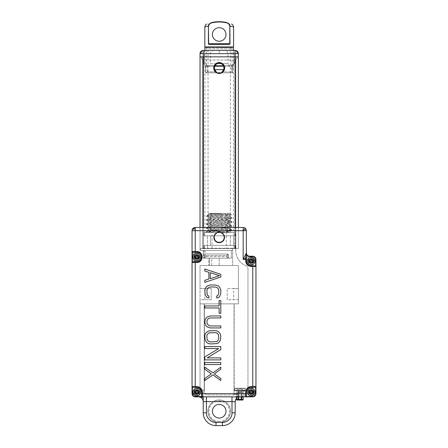<?xml version="1.0" encoding="UTF-8"?>
<svg xmlns="http://www.w3.org/2000/svg" width="448" height="448" viewBox="0 0 448 448"><rect width="100%" height="100%" fill="white"/><g stroke="black" fill="none" stroke-linecap="round" stroke-linejoin="round"><path stroke-width="0.34" stroke-dasharray="2.24 1.68" d="M219.206 232.193C222.359 232.501 224.09 234.231 224.398 237.384C224.09 234.231 222.359 232.501 219.206 232.193C216.054 232.501 214.323 234.231 214.015 237.384C214.323 234.231 216.054 232.501 219.206 232.193C222.359 232.501 224.09 234.231 224.398 237.384C224.09 240.537 222.359 242.267 219.206 242.575C216.054 242.267 214.323 240.537 214.015 237.384C214.323 234.231 216.054 232.501 219.206 232.193C222.359 232.501 224.09 234.231 224.398 237.384C224.09 240.537 222.359 242.267 219.206 242.575C222.359 242.267 224.09 240.537 224.398 237.384C224.09 240.537 222.359 242.267 219.206 242.575C216.054 242.267 214.323 240.537 214.015 237.384C214.323 234.231 216.054 232.501 219.206 232.193M224.717 237.384A5.51 5.51 0 0 0 219.206 231.874A5.51 5.51 0 0 0 213.696 237.384C214.038 234.058 215.874 232.215 219.206 231.874C222.538 232.215 224.375 234.052 224.717 237.384C224.375 234.058 222.538 232.215 219.206 231.874C215.874 232.215 214.038 234.052 213.696 237.384C214.038 234.058 215.874 232.215 219.206 231.874C222.538 232.215 224.375 234.052 224.717 237.384C224.375 240.716 222.538 242.553 219.206 242.894C215.874 242.553 214.038 240.716 213.696 237.384A5.51 5.51 0 0 0 219.206 242.894A5.51 5.51 0 0 0 224.717 237.384C224.375 240.716 222.538 242.553 219.206 242.894C222.538 242.553 224.375 240.716 224.717 237.384M219.206 62.832C222.359 63.14 224.09 64.87 224.398 68.023C224.09 71.176 222.359 72.906 219.206 73.214C216.054 72.906 214.323 71.176 214.015 68.023C214.323 64.87 216.054 63.14 219.206 62.832C222.359 63.14 224.09 64.87 224.398 68.023C224.09 71.176 222.359 72.906 219.206 73.214C216.054 72.906 214.323 71.176 214.015 68.023C214.323 64.87 216.054 63.14 219.206 62.832C222.359 63.14 224.09 64.87 224.398 68.023C224.09 71.176 222.359 72.906 219.206 73.214C216.054 72.906 214.323 71.176 214.015 68.023C214.323 64.87 216.054 63.14 219.206 62.832M224.717 68.023A5.51 5.51 0 0 0 219.206 62.513A5.51 5.51 0 0 0 213.696 68.023C214.038 64.691 215.874 62.854 219.206 62.513C215.874 62.854 214.038 64.691 213.696 68.023A5.51 5.51 0 0 0 219.206 73.534A5.51 5.51 0 0 0 224.717 68.023C224.375 64.691 222.538 62.854 219.206 62.513C222.538 62.854 224.375 64.691 224.717 68.023C224.375 71.355 222.538 73.192 219.206 73.534C222.538 73.192 224.375 71.355 224.717 68.023M203.23 227.478L203.23 56.84L200.032 56.84L200.032 248.567L203.23 248.567L200.032 248.567L200.032 227.478L238.381 227.478L238.381 248.567L238.381 53.642A3.198 3.198 0 0 0 235.183 50.45L235.183 53.642L203.23 53.642L203.23 50.45L235.183 50.45A3.198 2.257 90 0 1 237.446 53.642L235.183 53.642L235.183 56.84L203.23 56.84L203.23 53.642L200.967 53.642A3.198 2.257 90 0 1 203.23 50.45A3.198 3.198 0 0 0 200.032 53.642L200.032 56.84L235.183 56.84L235.183 248.567L238.381 248.567L203.23 248.567L235.183 248.567L235.183 227.478M203.549 248.567L234.864 248.567L203.549 248.567L203.549 248.248L235.822 248.248L236.141 248.567L234.864 248.567L236.141 248.567L235.822 248.248L202.591 248.248L202.272 248.567L202.591 248.248L203.549 248.248L203.549 248.567M203.549 56.84L237.67 56.84L200.743 56.84L203.549 56.84L203.549 60.038L235.822 60.038L237.67 56.84L235.822 60.038L202.591 60.038L200.743 56.84L202.591 60.038L203.549 60.038L203.549 56.84M202.591 60.038L202.591 248.248L202.591 60.038L200.743 56.84L202.591 60.038L202.591 248.248L202.272 248.567L202.591 248.248L202.591 60.038M213.696 237.384C214.038 240.716 215.874 242.553 219.206 242.894C215.874 242.553 214.038 240.716 213.696 237.384M213.696 68.023C214.038 71.355 215.874 73.192 219.206 73.534C215.874 73.192 214.038 71.355 213.696 68.023M235.822 60.038L235.822 248.248L235.822 60.038L237.67 56.84M214.015 237.384C214.323 240.537 216.054 242.267 219.206 242.575C216.054 242.267 214.323 240.537 214.015 237.384M252.762 396.838A3.198 3.198 0 0 0 255.954 393.646A3.198 3.198 0 0 1 255.018 395.903A3.198 3.198 45 0 1 252.762 396.838A3.198 3.198 0 0 0 255.954 393.646L255.954 259.437A3.198 3.198 0 0 0 252.762 256.239L249.564 256.239A3.198 3.198 0 0 1 246.366 253.042L246.366 230.675L246.366 253.042A3.198 3.198 0 0 0 249.564 256.239L252.762 256.239A3.198 3.198 0 0 1 255.018 257.174A3.198 3.198 -45 0 1 255.954 259.437A3.198 3.198 0 0 0 252.762 256.239L252.762 259.437L255.954 259.437L255.954 393.646L252.762 393.646L252.762 396.838L195.238 396.838A3.198 3.198 0 0 1 192.046 393.646L192.046 230.675L195.238 230.675L195.238 227.478L243.174 227.478A3.198 3.198 0 0 1 246.366 230.675L246.366 253.042L243.174 259.437L249.502 256.239M202.272 396.838L201.718 396.519A0.638 0.638 0 0 1 201.634 396.2L201.634 392.045A4.794 4.794 0 0 0 196.84 387.257L192.685 387.257A0.638 0.638 0 0 1 192.366 387.167L192.046 386.613L192.046 230.675A3.198 3.198 0 0 1 192.982 228.413A3.198 3.198 -135 0 1 195.238 227.478A3.198 3.198 0 0 0 192.046 230.675A3.198 3.198 0 0 1 195.238 227.478L200.032 227.478L200.032 248.567L219.206 248.567L200.032 248.567L200.032 227.478L195.238 227.478M249.962 392.045L249.978 392.246C250.897 393.602 251.692 393.534 252.358 392.045L252.342 391.849C251.423 390.494 250.634 390.561 249.962 392.045M251.16 390.051A1.999 1.999 0 0 0 249.194 392.381A1.999 1.999 0 0 0 251.16 394.044A1.999 1.999 0 0 1 249.166 392.045A1.999 1.999 0 0 1 251.16 390.051A1.999 1.999 0 0 1 253.159 392.045A1.999 1.999 0 0 1 251.16 394.044A1.999 1.999 0 0 0 253.131 391.714A1.999 1.999 0 0 0 251.16 390.051M249.962 261.033L249.978 261.234C250.897 262.584 251.692 262.517 252.358 261.033L252.342 260.831C251.423 259.482 250.634 259.549 249.962 261.033M251.16 259.034A1.999 1.999 0 0 0 249.194 261.363A1.999 1.999 0 0 0 251.16 263.026A1.999 1.999 0 0 1 249.166 261.033A1.999 1.999 0 0 1 251.16 259.034A1.999 1.999 0 0 1 253.159 261.033A1.999 1.999 0 0 1 251.16 263.026A1.999 1.999 0 0 0 253.131 260.697A1.999 1.999 0 0 0 251.16 259.034M195.642 257.04L195.658 257.236C196.577 258.591 197.366 258.524 198.038 257.04L198.022 256.838C197.103 255.483 196.308 255.55 195.642 257.04M196.84 255.041A1.999 1.999 0 0 0 194.869 257.37A1.999 1.999 0 0 0 196.84 259.034A1.999 1.999 0 0 1 194.841 257.04A1.999 1.999 0 0 1 196.84 255.041A1.999 1.999 0 0 1 198.834 257.04A1.999 1.999 0 0 1 196.84 259.034A1.999 1.999 0 0 0 198.806 256.704A1.999 1.999 0 0 0 196.84 255.041M195.642 392.045L195.658 392.246C196.577 393.602 197.366 393.534 198.038 392.045L198.022 391.849C197.103 390.494 196.308 390.561 195.642 392.045M196.84 390.051A1.999 1.999 0 0 0 194.869 392.381A1.999 1.999 0 0 0 196.84 394.044A1.999 1.999 0 0 1 194.841 392.045A1.999 1.999 0 0 1 196.84 390.051A1.999 1.999 0 0 1 198.834 392.045A1.999 1.999 0 0 1 196.84 394.044A1.999 1.999 0 0 0 198.806 391.714A1.999 1.999 0 0 0 196.84 390.051M229.768 232.473L219.206 232.59A4.794 4.794 0 0 0 214.413 237.384A4.794 4.794 0 0 0 219.206 242.178A4.794 4.794 0 0 1 214.413 237.384A4.794 4.794 0 0 1 219.206 232.59A4.794 4.794 0 0 1 224 237.384A4.794 4.794 0 0 1 219.206 242.178A4.794 4.794 0 0 0 224 237.384A4.794 4.794 0 0 0 219.206 232.59A4.794 4.794 0 0 0 214.413 237.384A4.794 4.794 0 0 0 219.206 242.178A4.794 4.794 0 0 1 214.413 237.384A4.794 4.794 0 0 1 219.206 232.59A4.794 4.794 0 0 1 224 237.384A4.794 4.794 0 0 1 219.206 242.178A4.794 4.794 0 0 0 224 237.384A4.794 4.794 0 0 0 219.206 232.59L206.427 232.59L229.97 232.59L208.645 230.479L229.768 228.48L208.645 226.486L229.768 224.487L208.645 222.488L229.824 220.556L208.589 218.562L229.824 216.563L208.589 214.564L220.976 213.461L221.34 214.71L229.617 214.71L231.65 214.542L229.751 213.422L219.206 213.422L229.751 213.422M245.571 396.838A0.801 0.801 0 0 1 244.77 396.043A0.801 0.801 0 0 0 245.571 396.838A0.801 0.801 0 0 1 244.77 396.043L244.77 390.846L244.77 396.043L237.955 396.043L236.779 396.827L236.779 394.733L241.752 391.272L243.174 390.93L243.174 396.838L243.174 392.045A1.596 1.596 0 0 1 244.77 390.449L235.183 390.449L244.77 390.449A1.596 1.596 0 0 0 243.174 392.045L241.573 392.045L241.573 396.838M219.206 418.012A6.793 6.793 0 0 0 225.999 411.219A6.793 6.793 0 0 0 219.206 404.432A6.793 6.793 0 0 1 225.999 411.219A6.793 6.793 0 0 1 219.206 418.012A6.793 6.793 0 0 1 212.414 411.219A6.793 6.793 0 0 1 219.206 404.432A6.793 6.793 0 0 0 212.414 411.219A6.793 6.793 0 0 0 219.206 418.012A6.793 6.793 0 0 0 225.999 411.219A6.793 6.793 0 0 0 219.206 404.432A6.793 6.793 0 0 0 212.414 411.219A6.793 6.793 0 0 0 219.206 418.012M219.206 422.486A11.262 11.262 0 0 0 230.474 411.219A11.262 11.262 0 0 0 219.206 399.958A11.262 11.262 0 0 1 230.474 411.219A11.262 11.262 0 0 1 219.206 422.486A11.262 11.262 0 0 1 207.945 411.219A11.262 11.262 0 0 1 219.206 399.958A11.262 11.262 0 0 0 207.945 411.219A11.262 11.262 0 0 0 219.206 422.486M204.826 299.695L211.221 299.695L211.221 288.512L200.032 288.512L200.032 265.507L238.381 265.507L238.381 288.512L227.198 288.512L227.198 299.695L238.381 299.695L238.381 265.507L238.381 303.85L238.381 299.695L238.381 303.85L200.032 303.85L200.032 388.534A1.596 1.596 0 0 0 201.634 390.13L203.23 390.13L203.23 396.838L203.23 390.13L201.634 390.13A1.596 1.596 0 0 1 200.032 388.534L200.032 299.695L204.826 299.695L204.826 288.512L200.032 288.512L200.032 265.507L209.462 265.507L209.462 258.154L203.868 258.154L203.868 250.488L203.868 258.154L227.674 258.154L226.878 256.558L227.674 258.154L231.347 258.154L231.347 250.488L232.63 250.488L203.23 250.488L203.23 258.154L208.824 258.154L208.824 265.507L238.381 265.507L200.032 265.507L200.032 388.534A1.596 1.596 0 0 0 201.634 390.13L204.204 390.13L201.634 390.13A1.596 1.596 0 0 1 200.032 388.534L200.032 265.507L208.824 265.507L208.824 258.154L231.347 258.154L205.307 258.154L206.108 256.558L204.506 257.359L204.506 254.8L205.307 253.999L204.506 254.8L204.506 257.359L204.506 254.8L206.108 255.601L205.307 253.999L227.674 253.999L228.474 254.8L228.474 257.359L228.474 254.8L227.674 253.999L205.307 253.999L227.674 253.999L205.307 253.999L204.506 254.8L204.506 257.359L205.307 258.154L203.23 258.154L203.23 250.488L200.032 250.488L200.032 227.478L202.591 227.478L202.591 248.567L232.63 248.567L219.206 248.567L232.63 248.567L232.63 250.488L200.032 250.488L200.032 227.478M243.174 227.478L243.174 259.437L252.762 259.437L252.762 393.646L195.238 393.646L195.238 230.675L245.431 230.675A3.198 2.257 90 0 0 243.174 227.478A3.198 3.198 0 0 1 246.366 230.675A3.198 3.198 0 0 0 243.174 227.478L238.381 227.478L243.174 227.478M192.046 230.675L192.046 393.646A3.198 3.198 0 0 0 195.238 396.838L195.238 393.646L192.982 393.646A3.198 2.257 -90 0 0 195.238 396.838L200.032 396.838M198.436 396.838L198.436 396.838A4.794 4.794 0 0 1 203.23 401.632L203.23 412.821L203.23 401.632L235.183 401.632L235.514 399.89M246.366 259.437L246.366 261.033A4.794 4.794 0 0 0 251.16 265.826L255.315 265.826A0.638 0.638 0 0 1 255.634 265.91L255.954 266.465L255.954 386.613L255.634 387.167A0.638 0.638 0 0 1 255.315 387.257L251.16 387.257A4.794 4.794 0 0 0 247.968 388.472M238.381 227.478L238.381 248.567L235.822 248.567L235.822 250.863L235.822 248.567L238.381 248.567L238.381 227.478L238.381 248.567L238.381 227.478L202.591 227.478L202.591 248.567L200.032 248.567L200.67 248.567L200.67 250.488L200.67 248.567L235.502 248.567L203.868 248.567L207.385 248.567L203.868 248.567L203.868 245.375L203.868 248.567L203.868 245.375L203.868 248.567L238.381 248.567L235.822 248.567L235.822 250.863A15.977 15.977 0 0 0 245.941 265.726A3.198 3.198 0 0 1 247.968 268.699L247.968 386.932A3.198 3.198 0 0 1 245.409 390.068L241.338 390.583L234.87 394.47L235.57 394.044L236.779 394.733L235.57 394.044A0.801 0.801 0 0 1 236.779 394.733L236.779 396.827L236.298 397.51L238.381 396.838L238.381 392.045L238.381 400.036L242.536 400.036A0.638 0.638 0 0 0 243.174 399.398L243.174 392.045A1.596 1.596 0 0 1 244.77 390.449A1.596 1.596 0 0 0 243.174 392.045L241.573 392.045L241.573 390.449L241.573 392.045L236.779 392.045L236.779 399.398A0.638 0.638 0 0 0 237.423 400.036L238.381 400.036M243.174 390.13L244.77 390.13A3.198 3.198 0 0 0 247.968 386.932A3.198 3.198 0 0 1 244.77 390.13L242.984 390.13A3.198 3.198 0 0 0 241.338 390.583A3.198 3.198 0 0 1 242.984 390.13L243.174 390.93L244.77 390.846A0.801 0.801 0 0 1 245.409 390.068L244.832 390.533M204.299 390.13L204.305 391.726C204.411 393.579 205.475 394.643 207.497 394.923L233.223 394.923A3.198 3.198 0 0 0 234.87 394.47L233.223 394.923L207.497 394.923C205.57 394.722 204.506 393.658 204.305 391.726L204.305 390.13L203.23 390.13L203.23 412.821A12.779 12.779 0 0 0 216.009 425.6L222.404 425.6A12.779 12.779 0 0 0 235.183 412.821L235.183 401.632L235.183 412.821A12.779 12.779 0 0 1 222.404 425.6L216.009 425.6A12.779 12.779 0 0 1 203.23 412.821A12.779 12.779 0 0 0 216.009 425.6L222.404 425.6A12.779 12.779 0 0 0 235.183 412.821L235.183 401.632A4.794 4.794 0 0 1 236.555 398.278L235.183 401.632L235.542 399.823L236.779 397.718L236.779 394.733A0.801 0.801 0 0 0 235.57 394.044L234.87 394.47A3.198 3.198 0 0 1 234.214 394.766L234.024 303.85L238.381 303.85L234.214 303.85L234.024 394.822L241.338 390.583A3.198 3.198 0 0 1 242.984 390.13L244.77 390.13A3.198 3.198 0 0 0 247.968 386.932L247.968 268.699A3.198 3.198 0 0 0 245.941 265.726A3.198 3.198 0 0 1 247.968 268.699L247.968 386.932L247.968 268.699A3.198 3.198 0 0 0 245.941 265.726A15.977 15.977 0 0 1 235.822 250.863A15.977 15.977 0 0 0 245.941 265.726A15.977 15.977 0 0 1 235.822 250.863L235.822 248.567L232.63 248.567L235.822 248.567L232.63 248.567L232.63 265.188A0.319 0.319 0 0 1 232.31 265.507A0.319 0.319 0 0 0 232.63 265.188A0.319 0.319 0 0 1 232.31 265.507L209.462 265.507L209.462 258.154L231.347 258.154L231.347 250.488L200.67 250.488L203.868 250.488L203.868 248.567M241.573 400.036L241.573 392.045L238.381 392.045L238.381 390.449L238.381 392.045L236.779 392.045A1.596 1.596 0 0 0 235.183 390.449A1.596 1.596 0 0 1 236.779 392.045A1.596 1.596 0 0 0 235.183 390.449A1.596 1.596 0 0 1 236.779 392.045L236.779 397.718A0.801 0.801 0 0 1 236.555 398.278L236.298 397.51M231.991 396.838L231.991 412.821C232.355 417.642 227.231 422.772 222.404 422.402L216.009 422.402C211.187 422.772 206.058 417.648 206.427 412.821L206.427 396.838M227.674 258.154L228.474 257.359L226.878 256.558L228.474 257.359L227.674 258.154M203.868 250.488L232.63 250.488L232.63 265.188A0.319 0.319 0 0 1 232.31 265.507L238.381 265.507L238.381 303.85L200.032 303.85L204.204 303.85L200.032 303.85L200.032 299.695L211.221 299.695L211.221 288.512L204.826 288.512M237.966 392.61L238.381 393.294L238.381 396.838M233.587 288.512L238.381 288.512L238.381 299.695L227.198 299.695L227.198 288.512L233.587 288.512L233.587 299.695M204.506 257.359L206.108 256.558L205.307 258.154L204.938 258.065A0.801 0.801 0 0 1 204.506 257.359L205.307 258.154L204.506 257.359M204.389 303.85L204.389 390.13L204.389 303.85M227.674 254.005L226.878 255.601L228.474 254.8L228.474 257.359L228.474 254.8L226.878 255.601L227.674 253.999L228.474 254.8L227.674 253.999M251.16 389.648A2.397 2.397 0 0 1 253.557 392.045A2.397 2.397 0 0 1 251.16 394.442A2.397 2.397 0 0 1 248.763 392.045A2.397 2.397 0 0 1 251.16 389.648A2.397 2.397 0 0 1 253.557 392.045A2.397 2.397 0 0 1 251.16 394.442A2.397 2.397 0 0 1 248.763 392.045A2.397 2.397 0 0 1 251.16 389.648M251.16 258.636A2.397 2.397 0 0 1 253.557 261.033A2.397 2.397 0 0 1 251.16 263.43A2.397 2.397 0 0 1 248.763 261.033A2.397 2.397 0 0 1 251.16 258.636A2.397 2.397 0 0 1 253.557 261.033A2.397 2.397 0 0 1 251.16 263.43A2.397 2.397 0 0 1 248.763 261.033A2.397 2.397 0 0 1 251.16 258.636M196.84 389.648A2.397 2.397 0 0 1 199.237 392.045A2.397 2.397 0 0 1 196.84 394.442A2.397 2.397 0 0 1 194.443 392.045A2.397 2.397 0 0 1 196.84 389.648A2.397 2.397 0 0 1 199.237 392.045A2.397 2.397 0 0 1 196.84 394.442A2.397 2.397 0 0 1 194.443 392.045A2.397 2.397 0 0 1 196.84 389.648M196.84 254.643A2.397 2.397 0 0 1 199.237 257.04A2.397 2.397 0 0 1 196.84 259.437A2.397 2.397 0 0 1 194.443 257.04A2.397 2.397 0 0 1 196.84 254.643A2.397 2.397 0 0 1 199.237 257.04A2.397 2.397 0 0 1 196.84 259.437A2.397 2.397 0 0 1 194.443 257.04A2.397 2.397 0 0 1 196.84 254.643M219.206 422.402A11.183 11.183 0 0 1 208.023 411.219A11.183 11.183 0 0 1 219.206 400.036A11.183 11.183 0 0 0 208.023 411.219A11.183 11.183 0 0 0 219.206 422.402A11.183 11.183 0 0 0 230.39 411.219A11.183 11.183 0 0 0 219.206 400.036A11.183 11.183 0 0 1 230.39 411.219A11.183 11.183 0 0 1 219.206 422.402M219.206 421.445A10.226 10.226 0 0 1 208.981 411.219A10.226 10.226 0 0 1 219.206 400.994A10.226 10.226 0 0 1 229.432 411.219A10.226 10.226 0 0 1 219.206 421.445M212.985 374.87L204.826 380.531L204.826 378.532L211.288 373.873L204.826 369.214L204.826 367.214L212.985 372.876L220.802 367.214L220.802 369.214L214.346 373.873L220.802 378.532L220.802 380.531L212.985 374.87M220.802 362.555L220.802 364.554L204.826 364.554L204.826 362.555L220.802 362.555M204.826 356.899L218.764 348.578L204.826 348.578L204.826 346.578L220.802 346.578L220.802 349.574L207.206 357.896L220.802 357.896L220.802 359.895L204.826 359.895L204.826 356.899M219.783 332.931L220.802 335.927L220.802 338.587L219.783 341.583L218.422 342.916L215.365 343.913L210.269 343.913L207.206 342.916L205.845 341.583L204.826 338.587L204.826 335.927L205.845 332.931L207.206 331.598L210.269 330.602L215.365 330.602L218.422 331.598L219.783 332.931M220.802 325.942L220.802 327.936L210.269 327.936L208.566 327.606L205.845 325.606L205.167 324.274L204.826 322.61L205.167 319.614L207.206 316.954L208.566 316.288L210.269 315.952L220.802 315.952L220.802 317.951L210.269 317.951L208.908 318.287L207.889 318.948L206.864 321.278L207.206 323.943L208.908 325.606L210.269 325.942L220.802 325.942M219.106 300.642L220.802 300.642L220.802 313.292L219.106 313.292L219.106 307.966L204.826 307.966L204.826 305.967L219.106 305.967L219.106 300.642M207.889 295.652L208.908 295.982L208.908 297.982L207.206 297.646L205.845 296.313L204.826 293.322L205.167 288.658L207.206 285.998L210.269 285.001L215.365 285.001L218.422 285.998L219.783 287.33L220.802 290.326L220.802 293.322L219.783 296.313L218.422 297.646L216.726 297.982L216.726 295.982L217.745 295.652L218.764 293.322L218.422 288.994L217.745 287.991L215.365 286.994L210.269 286.994L207.889 287.991L206.864 290.326L206.864 293.322L207.889 295.652M204.826 269.018L220.802 274.344L220.802 277.01L204.826 282.335L204.826 280.336L208.908 279.009L208.908 272.35L204.826 271.018L204.826 269.018M197.361 252.274A4.794 4.794 0 0 0 192.45 258.966A4.794 4.794 0 0 0 200.704 259.874A4.794 4.794 0 0 0 197.361 252.274M196.84 252.246L192.685 252.246A0.638 0.638 0 0 1 192.366 252.157L192.046 251.602M246.366 253.042A3.198 3.198 0 0 0 246.366 253.053A3.198 3.198 0 0 1 246.366 253.042L246.366 253.82M247.408 389.066A4.794 4.794 0 0 0 246.96 389.738M246.635 390.477A4.794 4.794 0 0 0 246.366 392.045L246.366 396.2A0.638 0.638 0 0 1 246.282 396.519L245.728 396.838M218.764 335.927L218.422 339.92L216.726 341.583L210.269 341.919L208.908 341.583L207.206 339.92L206.864 335.927L207.206 334.594L208.908 332.931L210.269 332.595L216.726 332.931L217.745 333.598L218.764 335.927M219.447 275.677L210.269 278.673L210.269 272.681L219.447 275.677M236.779 396.323L236.606 396.838M192.982 393.646L192.046 393.646A3.198 3.198 0 0 0 195.238 396.838M203.23 397.387L203.23 390.13L204.305 390.13L204.305 391.726C204.506 393.658 205.57 394.722 207.497 394.923C205.492 394.632 204.422 393.562 204.305 391.726L204.305 390.13M192.046 262.472L192.366 261.918A0.638 0.638 0 0 1 192.685 261.828L196.84 261.828M236.779 394.733L236.779 397.718M204.938 250.488L204.938 254.089M211.714 265.507L211.714 258.154M205.307 254.005L204.506 254.8L205.307 254.005L206.108 255.601L204.506 254.8L205.307 253.999M254.996 261.033A3.836 3.836 0 0 1 251.188 264.869A3.836 3.836 0 0 1 247.33 261.033A3.836 3.836 0 0 1 251.138 257.197A3.836 3.836 0 0 1 254.996 261.033M254.677 261.033L254.677 260.982C254.839 256.452 247.458 256.558 247.649 261.033L247.649 261.078C247.475 262.735 248.651 263.894 251.188 264.544C253.708 263.861 254.873 262.69 254.677 261.033M248.926 261.033A2.234 2.234 0 0 1 251.16 258.793A2.234 2.234 0 0 1 253.4 261.033A2.234 2.234 0 0 0 251.16 258.793A2.234 2.234 0 0 0 248.926 261.033A2.234 2.234 0 0 0 251.16 263.267A2.234 2.234 0 0 0 253.4 261.033A2.234 2.234 0 0 1 251.16 263.267A2.234 2.234 0 0 1 248.926 261.033M252.661 261.033A1.501 1.501 0 0 0 251.16 259.532A1.501 1.501 0 0 0 249.665 261.033A1.501 1.501 0 0 0 251.16 262.528A1.501 1.501 0 0 0 252.661 261.033M251.642 263.11L251.642 261.509L253.238 261.509L253.238 260.551L251.642 260.551L251.642 258.955L250.684 258.955L250.684 260.551L249.082 260.551L249.082 261.509L250.684 261.509L250.684 263.11L251.642 263.11M200.67 257.04A3.836 3.836 0 0 1 196.862 260.87A3.836 3.836 0 0 1 193.004 257.04A3.836 3.836 0 0 1 196.812 253.204A3.836 3.836 0 0 1 200.67 257.04M200.351 257.04L200.351 256.99C200.519 252.454 193.133 252.56 193.323 257.04L193.323 257.085C193.15 258.742 194.331 259.902 196.862 260.551C199.388 259.868 200.547 258.692 200.351 257.04M194.6 257.04A2.234 2.234 0 0 1 196.84 254.8A2.234 2.234 0 0 1 199.074 257.04A2.234 2.234 0 0 0 196.84 254.8A2.234 2.234 0 0 0 194.6 257.04A2.234 2.234 0 0 0 196.84 259.274A2.234 2.234 0 0 0 199.074 257.04A2.234 2.234 0 0 1 196.84 259.274A2.234 2.234 0 0 1 194.6 257.04M198.335 257.04A1.501 1.501 0 0 0 196.84 255.539A1.501 1.501 0 0 0 195.339 257.04A1.501 1.501 0 0 0 196.84 258.535A1.501 1.501 0 0 0 198.335 257.04M197.316 259.112L197.316 257.516L198.918 257.516L198.918 256.558L197.316 256.558L197.316 254.962L196.358 254.962L196.358 256.558L194.762 256.558L194.762 257.516L196.358 257.516L196.358 259.112L197.316 259.112M200.67 392.045A3.836 3.836 0 0 1 196.862 395.881A3.836 3.836 0 0 1 193.004 392.045A3.836 3.836 0 0 1 196.812 388.214A3.836 3.836 0 0 1 200.67 392.045M200.351 392.045L200.351 392C200.519 387.464 193.133 387.57 193.323 392.045L193.323 392.095C193.15 393.753 194.331 394.906 196.862 395.562C199.388 394.873 200.547 393.702 200.351 392.045M194.6 392.045A2.234 2.234 0 0 1 196.84 389.81A2.234 2.234 0 0 1 199.074 392.045A2.234 2.234 0 0 0 196.84 389.81A2.234 2.234 0 0 0 194.6 392.045A2.234 2.234 0 0 0 196.84 394.285A2.234 2.234 0 0 0 199.074 392.045A2.234 2.234 0 0 1 196.84 394.285A2.234 2.234 0 0 1 194.6 392.045M198.335 392.045A1.501 1.501 0 0 0 196.84 390.55A1.501 1.501 0 0 0 195.339 392.045A1.501 1.501 0 0 0 196.84 393.546A1.501 1.501 0 0 0 198.335 392.045M197.316 394.122L197.316 392.526L198.918 392.526L198.918 391.569L197.316 391.569L197.316 389.973L196.358 389.973L196.358 391.569L194.762 391.569L194.762 392.526L196.358 392.526L196.358 394.122L197.316 394.122M254.996 392.045A3.836 3.836 0 0 1 251.188 395.881A3.836 3.836 0 0 1 247.33 392.045A3.836 3.836 0 0 1 251.138 388.214A3.836 3.836 0 0 1 254.996 392.045M254.677 392.045L254.677 392C254.839 387.464 247.458 387.57 247.649 392.045L247.649 392.095C247.475 393.753 248.651 394.906 251.188 395.562C253.708 394.873 254.873 393.702 254.677 392.045M248.926 392.045A2.234 2.234 0 0 1 251.16 389.81A2.234 2.234 0 0 1 253.4 392.045A2.234 2.234 0 0 0 251.16 389.81A2.234 2.234 0 0 0 248.926 392.045A2.234 2.234 0 0 0 251.16 394.285A2.234 2.234 0 0 0 253.4 392.045A2.234 2.234 0 0 1 251.16 394.285A2.234 2.234 0 0 1 248.926 392.045M252.661 392.045A1.501 1.501 0 0 0 251.16 390.55A1.501 1.501 0 0 0 249.665 392.045A1.501 1.501 0 0 0 251.16 393.546A1.501 1.501 0 0 0 252.661 392.045M251.642 394.122L251.642 392.526L253.238 392.526L253.238 391.569L251.642 391.569L251.642 389.973L250.684 389.973L250.684 391.569L249.082 391.569L249.082 392.526L250.684 392.526L250.684 394.122L251.642 394.122M202.86 62.037A1.596 1.596 0 0 1 202.591 61.146A1.596 1.596 0 0 0 202.86 62.037L203.168 61.83L202.86 62.037L205.626 66.186C203.526 63.039 203.526 63.039 205.626 66.186C203.526 63.039 203.526 63.039 205.626 66.186L202.86 62.037M219.206 72.817L232.63 72.817L232.786 66.186L232.63 72.817L205.783 72.817L205.626 66.186A0.958 0.958 0 0 1 205.783 66.718L205.626 66.186A0.958 0.958 0 0 1 205.783 66.718L205.783 72.817L219.206 72.817M232.786 66.186C234.886 63.039 234.886 63.039 232.786 66.186C234.886 63.039 234.886 63.039 232.786 66.186L235.665 61.874L232.786 66.186A0.958 0.958 0 0 0 232.63 66.718L232.63 72.817L232.63 66.718A0.958 0.958 0 0 1 232.786 66.186L231.991 65.654L234.226 62.3L235.822 61.342L234.226 62.3L235.021 62.832L234.226 62.3L231.991 65.654L232.786 66.186A0.958 0.958 0 0 0 232.63 66.718A0.958 0.958 0 0 1 232.786 66.186M219.206 50.45L233.906 50.45L219.206 50.45M215.706 71.859L207.385 71.859L216.334 71.859L214.693 69.636L214.413 68.023L214.822 66.091A4.794 4.794 0 0 1 223.591 66.091A4.794 4.794 0 0 0 214.822 66.091L223.591 66.091L224 68.023A4.794 4.794 0 0 1 222.085 71.859A4.794 4.794 0 0 0 223.72 69.636L214.693 69.636A4.794 4.794 0 0 0 216.334 71.859A4.794 4.794 0 0 1 219.206 63.23A4.794 4.794 0 0 1 224 68.023L223.72 69.636L222.085 71.859L231.666 71.859L222.706 71.859M217.207 72.817L221.206 72.817M205.783 72.817L207.385 71.859L205.783 72.817L205.783 66.718L205.783 72.817M232.574 72.817L231.672 71.859L231.666 66.718L231.672 71.859L232.574 72.817M203.168 61.83L204.187 61.146L203.168 61.83A1.596 1.131 90 0 1 203.056 61.146L202.591 61.146L202.591 56.84L202.591 61.146L203.056 61.146A1.596 1.131 -90 0 0 203.168 61.83M235.665 61.874L235.822 56.84L235.822 61.342M204.187 56.84L234.226 56.84L202.591 56.84L204.187 56.84L204.187 61.146L206.954 65.296L205.626 66.186L206.954 65.296L204.187 61.146L204.187 56.84M205.783 66.718A0.958 0.958 0 0 0 205.626 66.186A0.958 0.958 0 0 1 205.783 66.718L207.385 66.718L206.954 65.296L207.385 66.718L205.783 66.718M235.822 56.84L234.226 56.84L234.226 62.3L234.226 56.84L235.822 56.84M226.397 248.567L212.016 248.567L226.397 248.567L226.397 232.59L212.016 232.59L226.397 232.59M212.016 248.567L212.016 232.59M210.896 213.422L227.517 213.422L210.896 213.422L210.896 232.59L227.517 232.59L210.896 232.59M227.517 213.422L227.517 232.59M221.34 214.71C212.503 215.079 207.53 215.449 206.427 215.813L231.991 217.812L231.991 218.31L206.427 216.311C205.738 215.779 223.227 215.247 229.617 214.71C235.194 214.486 228.81 214.262 219.206 214.015L208.74 213.461L220.976 213.461M229.768 216.496L231.991 217.812L206.427 219.811L206.427 220.31C205.632 219.643 232.792 218.977 231.991 218.31L229.768 219.626L208.645 217.627L229.83 215.566L208.645 213.634M208.645 217.627L206.427 216.311L206.472 215.762L208.645 214.502M208.645 218.495L206.427 219.811L229.55 221.407L231.991 221.805L231.991 222.303C232.786 221.637 205.621 220.976 206.427 220.31L208.645 221.626L211.512 221.071L229.768 219.626M229.768 220.494L231.991 221.805C232.786 222.471 205.615 223.138 206.427 223.804C205.632 224.47 232.792 225.137 231.991 225.803L231.991 226.302C232.786 225.635 205.621 224.969 206.427 224.302C205.632 223.636 232.792 222.97 231.991 222.303L229.768 223.619L208.645 221.626M229.768 224.487L231.991 225.803C232.786 226.47 205.621 227.136 206.427 227.797C205.632 228.463 232.792 229.13 231.991 229.796L231.991 230.294C232.786 229.628 205.626 228.962 206.427 228.295C205.632 227.634 232.792 226.962 231.991 226.302L229.768 227.612L208.589 225.551L229.768 223.619M208.645 225.618L206.427 224.302L206.472 223.748L208.645 222.488M229.768 228.48L231.991 229.796C232.775 230.462 205.632 231.129 206.427 231.795L206.427 232.294C205.632 231.627 232.775 230.961 231.991 230.294L229.768 231.61L208.589 229.544L229.768 227.612M208.645 229.611L206.427 228.295L206.472 227.746L208.645 226.486M208.645 230.479L206.427 231.795L215.258 232.59M207.385 245.375L203.868 245.375L207.385 245.375L207.385 248.567L207.385 235.788L207.385 245.375L210.577 245.375L207.385 245.375M233.906 245.375L204.506 245.375L235.502 245.375L233.906 245.375L233.906 248.567L233.906 245.375M235.502 248.567L235.502 245.375L235.502 248.567M233.587 235.788L230.39 235.788L233.587 235.788L233.587 245.375L210.577 245.375L233.587 245.375L233.587 235.788M230.39 235.788L207.385 235.788L230.39 235.788L230.39 245.375L230.39 235.788M203.868 235.788L235.502 235.788L203.868 235.788L203.868 232.59L233.906 232.59L203.868 232.59L203.868 235.788M235.502 235.788L235.502 232.59L233.906 232.59L235.502 232.59L235.502 235.788M219.206 213.422L208.662 213.422L219.206 213.422M218.372 232.59L229.768 231.61M206.942 232.59L206.427 232.294L208.023 230.994L219.206 230.994L208.023 230.994L208.023 48.849L206.427 47.253L231.991 47.253L206.427 47.253M233.509 232.59L204.91 232.59L233.509 232.59L233.509 50.45M204.91 232.59L204.91 50.45M231.991 232.59L219.206 232.59L231.991 232.59L230.39 230.994L219.206 230.994L230.39 230.994L230.39 48.849L231.991 47.253M230.39 48.849L208.023 48.849L230.39 48.849M204.91 47.253L233.509 47.253M219.206 47.253L232.31 47.253L219.206 47.253M230.39 66.427L219.206 66.427L230.39 66.427L231.991 65.503L231.991 47.572L232.31 47.253L219.296 47.253L219.296 47.572L231.991 47.572L206.427 47.572L206.427 65.503L231.991 65.503L206.427 65.503L208.023 66.427L219.206 66.427L208.023 66.427M229.594 66.427L227.993 63.661L219.206 63.661L227.993 63.661L227.993 53.642L210.42 53.642L227.993 53.642C227.802 51.705 226.738 50.641 224.801 50.45M208.824 66.427L219.206 66.427L208.824 66.427L210.42 63.661L219.206 63.661L210.42 63.661L210.42 53.642C210.61 51.705 211.68 50.641 213.612 50.45M225.999 34.474A6.793 6.793 0 0 1 219.206 41.261A6.793 6.793 0 0 1 212.414 34.474A6.793 6.793 0 0 1 219.206 27.681A6.793 6.793 0 0 1 225.999 34.474M204.826 26.992L208.393 26.057L208.393 43.736L209.003 44.374L229.41 44.374L230.02 43.736L230.02 26.057L233.587 26.992M230.02 26.057C230.121 24.461 228.822 23.24 226.117 22.4L226.055 22.714C228.122 23.038 229.359 24.158 229.779 26.057L230.02 26.057M229.41 44.374L229.186 44.055L209.227 44.055L229.186 44.055L209.227 44.055L212.593 44.055L208.634 43.736L229.779 43.736L229.779 26.057M208.634 26.057C209.054 24.158 210.291 23.038 212.358 22.714L212.296 22.4C209.597 23.24 208.292 24.461 208.393 26.057L208.393 43.736M240.934 388.214L240.934 400.036L242.054 400.036L237.899 400.036L242.054 400.036L240.934 400.036L240.934 388.214L242.054 388.214L242.054 400.036L240.934 400.036L242.054 400.036L242.054 388.214L237.899 388.214L237.899 400.036L239.019 400.036L239.019 388.214L239.019 400.036L237.899 400.036L239.019 400.036L239.019 388.214L237.899 388.214L237.899 400.036L237.899 388.214L242.054 388.214L240.934 388.214L242.054 388.214L240.934 388.214L240.934 400.036L240.934 388.214M237.899 388.214L239.019 388.214L237.899 388.214L239.019 388.214L239.019 400.036M245.09 388.214L242.217 388.214L245.09 388.214A0.319 0.319 0 0 1 245.409 388.534A0.319 0.319 0 0 0 245.09 388.214A0.319 0.319 0 0 1 245.409 388.534L237.742 388.214L245.409 388.534L245.409 390.13L245.409 388.534M234.864 388.214L237.742 388.214L234.864 388.214A0.319 0.319 0 0 0 234.545 388.534A0.319 0.319 0 0 1 234.864 388.214A0.319 0.319 0 0 0 234.545 388.534L242.217 388.534L237.742 388.534L237.742 388.214L237.742 388.534L234.545 388.534L234.545 390.13L234.545 388.534M242.217 390.449L234.864 390.449A0.319 0.319 0 0 1 234.545 390.13L242.217 390.13L242.217 388.534L242.217 390.13L245.409 390.13L237.742 390.13L237.742 388.534L237.742 390.13L234.545 390.13A0.319 0.319 0 0 0 234.864 390.449L237.742 390.449L237.742 390.13L237.742 390.449L242.217 390.449L242.217 390.13L242.217 390.449L245.09 390.449A0.319 0.319 0 0 0 245.409 390.13A0.319 0.319 0 0 1 245.09 390.449A0.319 0.319 0 0 0 245.409 390.13M234.864 248.248L234.864 56.84L234.864 248.248M203.549 248.248L203.549 60.038L203.549 248.248M246.366 230.675L245.431 230.675M192.982 228.413L195.238 230.675M255.018 395.903L252.762 393.646M255.018 257.174L252.762 259.437M249.194 392.381A1.999 1.999 0 0 0 251.16 394.044A1.999 1.999 0 0 0 253.131 391.714M249.194 261.363A1.999 1.999 0 0 0 251.16 263.026A1.999 1.999 0 0 0 253.131 260.697M194.869 257.37A1.999 1.999 0 0 0 196.84 259.034A1.999 1.999 0 0 0 198.806 256.704M194.869 392.381A1.999 1.999 0 0 0 196.84 394.044A1.999 1.999 0 0 0 198.806 391.714M235.822 227.478L235.822 248.567L235.822 227.478M237.955 396.043L237.748 396.838L236.779 396.827M206.108 256.558L226.878 256.558L206.108 256.558L206.108 255.601L226.878 255.601L226.878 256.558L226.878 255.601L206.108 255.601L206.108 256.558M219.206 265.507L219.206 258.154L219.206 265.507M204.204 303.85L204.204 390.13L204.204 303.85M245.409 390.068L244.77 390.846M242.984 390.93L242.984 390.13M241.338 390.583L241.752 391.272M206.427 412.821L203.23 412.821M216.009 422.402L216.009 425.6M222.404 422.402L222.404 425.6M231.991 412.821L235.183 412.821M234.024 303.85L234.024 394.822L234.024 303.85M244.77 390.13L244.238 390.93M247.33 261.033A3.836 3.836 0 0 1 251.138 257.197A3.836 3.836 0 0 1 254.996 260.982M193.004 257.04A3.836 3.836 0 0 1 196.812 253.204A3.836 3.836 0 0 1 200.67 256.984M193.004 392.045A3.836 3.836 0 0 1 196.812 388.214A3.836 3.836 0 0 1 200.67 391.994M247.33 392.045A3.836 3.836 0 0 1 251.138 388.214A3.836 3.836 0 0 1 254.996 391.994M238.381 53.642L237.446 53.642M207.385 71.859L207.385 66.718L207.385 71.859M232.63 66.718L231.672 66.718L232.63 66.718M231.991 65.654L231.672 66.718L231.991 65.654M204.187 61.146L203.056 61.146L204.187 61.146M200.967 53.642L200.032 53.642M204.506 248.567L204.506 245.375L204.506 248.567M210.577 235.788L210.577 245.375L210.577 235.788M233.906 232.59L233.906 235.788L233.906 232.59M204.506 235.788L204.506 232.59L204.506 235.788M229.55 221.407L227.797 220.158L227.797 219.162L229.55 217.913M204.826 46.934L233.587 46.934M219.268 50.45L219.302 53.642M219.296 47.253L206.108 47.253L206.427 47.572L219.296 47.572M242.536 400.036A0.638 0.638 0 0 0 243.174 399.398L236.779 399.398M234.864 390.449A0.319 0.319 0 0 1 234.545 390.13M235.822 248.248L236.141 248.567L235.822 248.248M249.564 256.239L247.223 255.22M233.906 50.45L234.371 63.806M204.506 50.45L204.042 63.806M229.824 232.54L229.824 231.543M208.589 230.546L208.589 229.544M229.824 228.547L229.824 227.55M208.589 226.548L208.589 225.551M229.824 224.554L229.824 223.552M208.589 222.555L208.589 221.558M229.824 220.556L229.824 219.559M208.589 217.56L208.589 218.562M229.824 215.566L229.824 216.563M208.589 213.567L208.589 214.564M231.65 214.542L229.774 215.628M206.108 47.253L232.31 47.253M242.054 388.214L242.054 400.036"/><path stroke-width="0.67" d="M219.206 62.832C216.054 63.14 214.323 64.87 214.015 68.023C214.323 71.176 216.054 72.906 219.206 73.214C222.359 72.906 224.09 71.176 224.398 68.023C224.09 64.87 222.359 63.14 219.206 62.832M213.696 68.023C214.038 64.691 215.874 62.854 219.206 62.513C222.538 62.854 224.375 64.691 224.717 68.023C224.375 71.355 222.538 73.192 219.206 73.534C215.874 73.192 214.038 71.355 213.696 68.023M200.032 53.642L203.23 53.642L203.23 56.84L200.032 56.84L200.032 53.642A3.198 3.198 0 0 1 203.23 50.45L203.23 53.642L235.183 53.642L235.183 50.45A3.198 3.198 0 0 1 238.381 53.642L238.381 227.478M200.967 53.642A3.198 2.257 -90 0 1 203.23 50.45L235.183 50.45A3.198 2.257 -90 0 1 237.446 53.642L235.183 53.642L235.183 56.84L203.23 56.84L238.381 56.84L235.183 56.84L235.183 227.478M200.032 227.478L200.032 56.84L203.23 56.84L203.23 227.478M252.762 396.838L245.728 396.838L252.762 396.838L252.762 396.519C254.498 396.34 255.455 395.382 255.634 393.646L255.954 393.646A3.198 3.198 0 0 1 252.762 396.838L245.728 396.838A0.638 0.638 180 0 0 246.366 396.2L246.366 392.045A4.794 4.794 0 0 1 251.16 387.257L255.315 387.257A0.638 0.638 0 0 0 255.954 386.613L255.954 393.646A3.198 3.198 0 0 1 252.762 396.838M255.634 265.91L255.634 259.437C255.455 257.695 254.498 256.738 252.762 256.558L252.762 256.239L249.564 256.239C247.626 256.049 246.562 254.985 246.366 253.042L245.728 258.154L243.174 259.437L246.366 253.042L246.366 230.675A3.198 3.198 0 0 0 245.431 228.413A3.198 3.198 -45 0 0 243.174 227.478L195.238 227.478A3.198 3.198 0 0 0 192.046 230.675L192.046 251.602A0.638 0.638 -90 0 0 192.685 252.246L196.84 252.246A4.794 4.794 0 0 1 201.634 257.04A4.794 4.794 0 0 1 196.84 261.828L192.685 261.828A0.638 0.638 0 0 0 192.046 262.472L192.046 386.613A0.638 0.638 -90 0 0 192.685 387.257L196.84 387.257A4.794 4.794 0 0 1 201.634 392.045L201.634 396.2A0.638 0.638 0 0 0 202.272 396.838L245.728 396.838L245.728 392.045C246.07 388.763 247.878 386.954 251.16 386.613L252.762 386.613L252.762 266.465L251.16 266.465C247.878 266.123 246.07 264.314 245.728 261.033L245.728 259.437L243.174 259.437L243.174 227.478M192.366 387.167L192.366 393.646C192.545 395.382 193.502 396.34 195.238 396.519L195.238 396.838L202.272 396.838L195.238 396.838A3.198 3.198 0 0 1 192.046 393.646L192.046 386.613L196.84 386.613C200.122 386.954 201.93 388.763 202.272 392.045L202.272 393.646L246.366 393.646M252.762 387.257L252.762 386.613L255.954 386.613L255.954 259.437A3.198 3.198 0 0 0 252.762 256.239A3.198 3.198 0 0 1 255.954 259.437L255.954 266.465A0.638 0.638 90 0 0 255.315 265.826L251.16 265.826A4.794 4.794 0 0 1 246.366 261.033L246.366 230.675L192.046 230.675A3.198 2.257 180 0 1 195.238 228.413L195.238 251.602L196.84 251.602C203.846 251.3 203.846 262.774 196.84 262.472L195.238 262.472L195.238 387.257L192.685 387.257M198.436 396.838A4.794 4.794 0 0 1 203.23 401.632L203.23 397.387L200.032 396.838L202.272 396.838L202.272 393.646L201.634 393.646M235.514 399.89L236.555 398.278L235.183 401.632L203.23 401.632L203.23 412.821A12.779 12.779 0 0 0 216.009 425.6L222.404 425.6A12.779 12.779 0 0 0 235.183 412.821L235.183 401.632M236.779 397.718L236.779 396.323M219.206 404.432A6.793 6.793 0 0 1 225.999 411.219A6.793 6.793 0 0 1 219.206 418.012A6.793 6.793 0 0 1 212.414 411.219A6.793 6.793 0 0 1 219.206 404.432M204.826 378.532L204.826 380.531L212.985 374.87L220.802 380.531L220.802 378.532L214.346 373.873L220.802 369.214L220.802 367.214L212.985 372.876L204.826 367.214L204.826 369.214L211.288 373.873L204.826 378.532M220.802 364.554L204.826 364.554L204.826 362.555L220.802 362.555L220.802 364.554M218.764 348.578L204.826 348.578L204.826 346.578L220.802 346.578L220.802 349.574L207.206 357.896L220.802 357.896L220.802 359.895L204.826 359.895L204.826 356.899L218.764 348.578M220.802 335.927L219.783 332.931L217.067 330.932L215.365 330.602L208.566 330.932L205.845 332.931L205.167 334.264L204.826 335.927L205.167 340.256L207.206 342.916L208.566 343.582L210.269 343.913L217.067 343.582L218.422 342.916L220.466 340.256L220.802 335.927M220.802 327.936L210.269 327.936L207.206 326.939L205.845 325.606L204.826 322.61L205.167 319.614L205.845 318.287L207.206 316.954L210.269 315.952L220.802 315.952L220.802 317.951L210.269 317.951L208.908 318.287L207.889 318.948L206.864 321.278L207.206 323.943L208.908 325.606L210.269 325.942L220.802 325.942L220.802 327.936M220.802 300.642L220.802 313.292L219.106 313.292L219.106 307.966L204.826 307.966L204.826 305.967L219.106 305.967L219.106 300.642L220.802 300.642M208.908 297.982L208.908 295.982L207.889 295.652L207.206 294.65L206.864 290.326L207.889 287.991L210.269 286.994L215.365 286.994L217.745 287.991L218.764 290.326L218.764 293.322L217.745 295.652L216.726 295.982L216.726 297.982L218.422 297.646L219.783 296.313L220.802 293.322L220.802 290.326L219.783 287.33L218.422 285.998L215.365 285.001L210.269 285.001L207.206 285.998L205.845 287.33L204.826 290.326L205.167 294.986L207.206 297.646L208.908 297.982M220.802 277.01L220.802 274.344L204.826 269.018L204.826 271.018L208.908 272.35L208.908 279.009L204.826 280.336L204.826 282.335L220.802 277.01M218.422 334.594L218.764 338.587L217.745 340.917L216.726 341.583L210.269 341.919L208.908 341.583L207.206 339.92L206.864 335.927L207.206 334.594L208.908 332.931L215.365 332.595L216.726 332.931L218.422 334.594M210.269 272.681L219.447 275.677L210.269 278.673L210.269 272.681M206.427 396.838L206.427 412.821C206.058 417.642 211.182 422.772 216.009 422.402L222.404 422.402C227.231 422.772 232.355 417.648 231.991 412.821L231.991 396.838L235.984 396.838L236.555 398.278M236.606 396.838L235.984 396.838M195.238 396.838A3.198 3.198 0 0 1 192.046 393.646L192.046 386.613M195.238 261.828L195.238 262.472L192.046 262.472L192.046 251.602L195.238 251.602L195.238 252.246L192.685 252.246M196.84 261.828A4.794 4.794 0 0 0 201.622 257.298A4.794 4.794 0 0 0 196.84 252.246C203.022 251.95 203.022 262.125 196.84 261.828L196.84 262.472M246.366 253.82L246.366 259.437L245.728 259.437L245.728 258.154L246.366 258.412M255.954 386.613L255.954 393.646M247.968 388.472A4.794 4.794 0 0 0 247.408 389.066M246.96 389.738A4.794 4.794 0 0 0 246.635 390.477M252.762 256.558L249.564 256.558C248.102 256.491 247.038 255.808 246.366 254.509M249.564 256.239A3.198 3.198 0 0 1 246.366 253.053A3.198 3.198 0 0 0 249.564 256.239L249.564 256.558M254.996 261.033A3.836 3.836 0 0 1 251.143 264.869A3.836 3.836 0 0 1 247.33 260.994A3.836 3.836 0 0 1 251.182 257.197A3.836 3.836 0 0 1 254.996 261.033M253.238 261.509L251.642 261.509L251.642 263.11L250.684 263.11L250.684 261.509L249.082 261.509L249.082 260.551L250.684 260.551L250.684 258.955L251.642 258.955L251.642 260.551L253.238 260.551L253.238 261.509M200.67 257.04A3.836 3.836 0 0 1 196.818 260.87A3.836 3.836 0 0 1 193.004 257.001A3.836 3.836 0 0 1 196.857 253.204A3.836 3.836 0 0 1 200.67 257.04M198.918 257.516L197.316 257.516L197.316 259.112L196.358 259.112L196.358 257.516L194.762 257.516L194.762 256.558L196.358 256.558L196.358 254.962L197.316 254.962L197.316 256.558L198.918 256.558L198.918 257.516M200.67 392.045A3.836 3.836 0 0 1 196.818 395.881A3.836 3.836 0 0 1 193.004 392.011A3.836 3.836 0 0 1 196.857 388.214A3.836 3.836 0 0 1 200.67 392.045M198.918 392.526L197.316 392.526L197.316 394.122L196.358 394.122L196.358 392.526L194.762 392.526L194.762 391.569L196.358 391.569L196.358 389.973L197.316 389.973L197.316 391.569L198.918 391.569L198.918 392.526M254.996 392.045A3.836 3.836 0 0 1 251.143 395.881A3.836 3.836 0 0 1 247.33 392.011A3.836 3.836 0 0 1 251.182 388.214A3.836 3.836 0 0 1 254.996 392.045M253.238 392.526L251.642 392.526L251.642 394.122L250.684 394.122L250.684 392.526L249.082 392.526L249.082 391.569L250.684 391.569L250.684 389.973L251.642 389.973L251.642 391.569L253.238 391.569L253.238 392.526M215.706 71.859L216.334 71.859L214.693 69.636L223.72 69.636L224 68.023L223.591 66.091L214.822 66.091A4.794 4.794 0 0 0 214.413 68.023L214.693 69.636A4.794 4.794 0 0 1 214.413 68.023L214.822 66.091A4.794 4.794 0 0 1 224 68.023A4.794 4.794 0 0 1 223.72 69.636L222.085 71.859L222.706 71.859M221.206 72.817L217.207 72.817M233.509 50.45L233.509 47.253L204.91 47.253L204.91 50.45M208.393 25.956L204.826 26.992L204.826 46.934L205.145 47.253M230.02 43.753L229.41 44.374L209.003 44.374L209.227 44.055L209.003 44.374L208.393 43.736L208.393 26.057C208.292 24.461 209.591 23.24 212.296 22.4A33.953 33.953 0 0 1 226.117 22.4L226.117 22.4C228.822 23.24 230.121 24.461 230.02 26.057L233.587 26.992L233.587 46.934L204.826 46.934M212.414 34.474A6.793 6.793 0 0 0 219.206 41.261A6.793 6.793 0 0 0 225.999 34.474A6.793 6.793 0 0 0 219.206 27.681A6.793 6.793 0 0 0 212.414 34.474M229.41 44.374L229.186 44.055L209.227 44.055L208.634 43.736L208.488 44.094M208.634 26.057C209.054 24.158 210.291 23.038 212.358 22.714C216.922 21.773 221.491 21.773 226.055 22.714C228.122 23.038 229.359 24.158 229.779 26.057L230.02 43.736L229.186 44.055L229.779 43.736L208.634 43.736L208.393 26.057M212.296 22.4L212.296 22.4A33.953 33.953 0 0 1 226.117 22.4L226.055 22.714C221.491 21.773 216.922 21.773 212.358 22.714L212.296 22.4A33.953 33.953 0 0 1 226.117 22.4C221.514 21.454 216.905 21.454 212.296 22.4M212.593 44.055L229.186 44.055L212.593 44.055M239.019 400.036L237.899 400.036M238.381 396.838L238.381 399.398L241.573 399.398L241.573 400.036L242.536 400.036L238.381 400.036L238.381 399.398L236.779 399.398A0.638 0.638 0 0 0 237.423 400.036L238.381 400.036L237.423 400.036A0.638 0.638 0 0 1 236.779 399.398L236.779 396.838M242.536 400.036A0.638 0.638 0 0 0 243.174 399.398L243.174 396.838M245.431 228.413L243.174 230.675M202.272 392.045L201.634 392.045C201.342 389.138 199.746 387.542 196.84 387.257L196.84 386.613M196.84 251.602L196.84 252.246M195.238 227.478L195.238 228.413M245.728 261.033L246.366 261.033C246.658 263.939 248.254 265.535 251.16 265.826L251.16 266.465M255.315 265.826L252.762 265.826L252.762 266.465L255.954 266.465M251.16 386.613L251.16 387.257C248.254 387.542 246.658 389.138 246.366 392.045L245.728 392.045M252.762 396.519L246.282 396.519M201.718 396.519L195.238 396.519M192.366 261.918L192.366 252.157M192.046 393.646L192.366 393.646M255.634 387.167L255.634 393.646M255.954 259.437L255.634 259.437M203.23 412.821L206.427 412.821M231.991 412.821L235.183 412.821M222.404 422.402L222.404 425.6M216.009 422.402L216.009 425.6M253.719 261.033L253.719 261.055C254.593 264.085 247.699 264.051 248.606 261.033L248.606 261.01C247.733 257.981 254.621 258.014 253.719 261.033M254.996 261.066A3.836 3.836 0 0 1 251.143 264.869A3.836 3.836 0 0 1 247.33 260.994M199.394 257.04L199.394 257.062C200.267 260.092 193.379 260.058 194.281 257.04L194.281 257.012C193.407 253.988 200.301 254.016 199.394 257.04M200.67 257.074A3.836 3.836 0 0 1 196.818 260.87A3.836 3.836 0 0 1 193.004 257.001M199.394 392.045L199.394 392.073C200.267 395.097 193.379 395.069 194.281 392.045L194.281 392.022C193.407 388.993 200.301 389.026 199.394 392.045M200.67 392.084A3.836 3.836 0 0 1 196.818 395.881A3.836 3.836 0 0 1 193.004 392.011M253.719 392.045L253.719 392.073C254.593 395.097 247.699 395.069 248.606 392.045L248.606 392.022C247.733 388.993 254.621 389.026 253.719 392.045M254.996 392.084A3.836 3.836 0 0 1 251.143 395.881A3.836 3.836 0 0 1 247.33 392.011M237.446 53.642L238.381 53.642M229.779 26.057L229.779 43.736M241.573 396.838L241.573 399.398L243.174 399.398M246.366 253.042L246.366 230.675M233.587 46.934L233.268 47.253M233.587 26.992C233.386 25.435 232.708 24.438 231.554 24.013M204.826 26.992C205.027 25.435 205.705 24.438 206.858 24.013"/></g></svg>
